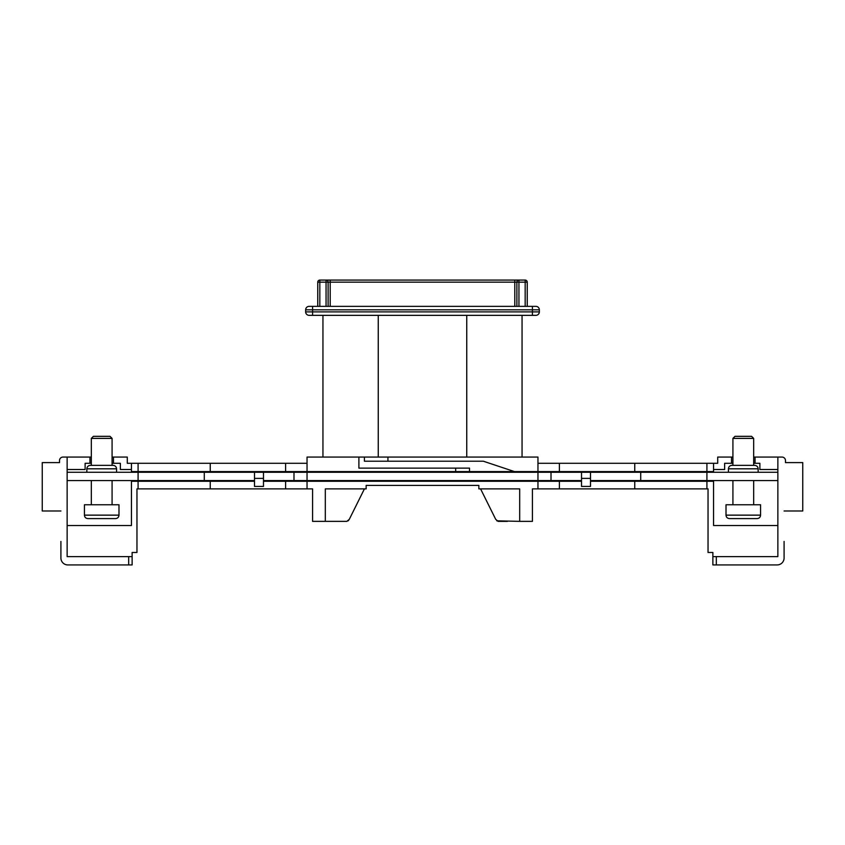 <?xml version="1.0" encoding="UTF-8"?>
<svg xmlns="http://www.w3.org/2000/svg" width="845" height="845" viewBox="0 0 845 845"><rect width="100%" height="100%" fill="white"/><g stroke="black" fill="none" stroke-linecap="round" stroke-linejoin="round"><path stroke-width="1.27" d="M91.334 465.363L91.334 438.397L93.415 436.326L110.008 436.326L112.079 438.397L91.334 438.397L91.334 463.292L89.95 463.292L89.95 457.071L62.995 457.071A3.454 3.454 0 0 0 59.53 460.525L59.53 462.595L59.53 460.525M757.12 518.598L729.467 518.598C727.365 518.397 726.214 517.246 726.013 515.144L760.574 515.144C760.373 517.246 759.222 518.397 757.12 518.598M743.294 436.326L751.585 436.326L753.666 438.397L732.921 438.397L734.992 436.326L743.294 436.326M760.574 515.144L760.574 504.771L726.013 504.771L726.013 515.144M115.533 518.598L87.88 518.598C85.778 518.397 84.627 517.246 84.426 515.144L118.987 515.144C118.786 517.246 117.635 518.397 115.533 518.598M118.987 515.144L118.987 504.771L84.426 504.771L84.426 515.144M728.432 468.817C728.633 466.725 729.784 465.574 731.886 465.363L754.701 465.363C756.803 465.574 757.954 466.725 758.155 468.817L728.432 468.817L728.432 472.281M86.845 468.817L116.568 468.817C116.367 466.725 115.216 465.574 113.114 465.363L90.299 465.363C88.197 465.574 87.046 466.725 86.845 468.817L86.845 472.281M366.149 485.41L478.851 485.41L366.149 485.41L366.149 488.875L325.314 488.875L325.314 521.365L312.576 521.365L312.576 488.875L307.041 488.875L307.041 481.27L537.959 481.27L537.959 480.573L581.518 480.573M263.482 480.573L537.959 480.573L537.959 472.281L581.518 472.281L581.518 486.424L590.497 486.424L590.497 478.376L581.518 478.376M67.135 472.281L293.986 472.281L293.986 481.27M551.014 471.584L551.014 481.27M293.986 471.584L293.986 472.281L537.959 472.281L537.959 457.071L358.893 457.071L358.893 468.13L455.687 468.13L455.687 471.584L514.447 471.584L483.34 461.212L364.427 461.212L364.427 457.071M777.865 472.281L581.518 472.281M67.135 469.514L85.113 469.514L85.113 463.292L89.95 463.292M112.079 463.292L120.37 463.292L120.37 469.514L131.44 469.514M89.95 457.071L91.334 457.071M112.079 465.363L112.079 438.397L112.079 457.071L127.289 457.071L127.289 463.292L131.44 463.292L131.44 471.584L138.084 471.584L138.084 463.292L307.041 463.292L307.041 457.071L358.893 457.071M113.462 463.292L113.462 457.071M777.865 469.514L759.887 469.514L759.887 463.292L755.05 463.292L755.05 457.071L782.005 457.071L777.865 457.071L777.865 556.623L716.328 556.623L716.328 564.925L712.874 564.925L712.874 556.623L716.328 556.623M128.672 556.623L132.126 556.623L132.126 564.925L128.672 564.925L128.672 556.623L67.135 556.623L67.135 457.071L62.995 457.071M204.289 481.27L204.289 471.584M151.487 472.281L151.487 471.584M263.482 481.27L307.041 481.27L307.041 463.292M640.711 481.27L640.711 471.584M693.513 472.281L693.513 471.584M138.084 471.584L455.687 471.584M514.447 471.584L559.39 471.584L559.39 463.292L537.959 463.292M706.916 471.584L706.916 463.292L713.56 463.292L713.56 471.584L559.39 471.584M478.851 485.41L478.851 488.875L519.686 488.875L519.686 521.365L496.807 520.826M537.959 488.875L559.39 488.875L559.39 481.27L537.959 481.27L537.959 488.875L532.424 488.875L532.424 521.365L519.686 521.365M67.135 525.516L131.44 525.516L131.44 481.27L254.503 481.27M132.126 556.623L132.126 552.472L136.964 552.472L136.964 488.875L138.084 488.875L138.084 481.27M559.39 488.875L706.916 488.875L706.916 481.27L713.56 481.27L713.56 525.516L777.865 525.516M706.916 488.875L708.036 488.875L708.036 552.472L712.874 552.472L712.874 556.623M706.916 481.27L590.497 481.27M634.753 488.875L634.753 481.27M581.518 481.27L559.39 481.27M307.041 488.875L138.084 488.875M210.247 488.875L210.247 481.27M285.61 488.875L285.61 481.27M60.914 541.413L60.914 558.006A6.918 6.918 0 0 0 67.832 564.925L128.672 564.925M131.44 463.292L138.084 463.292M60.914 510.993L42.25 510.993L42.25 462.595L59.53 462.595M784.086 541.413L784.086 558.006A6.918 6.918 0 0 1 777.168 564.925L716.328 564.925M706.916 463.292L559.39 463.292M713.56 463.292L717.711 463.292L717.711 457.071L732.921 457.071M755.05 457.071L753.666 457.071M785.47 460.525L785.47 462.595L785.47 460.525A3.454 3.454 0 0 0 782.005 457.071M784.086 510.993L802.75 510.993L802.75 462.595L785.47 462.595M309.112 306.355L535.888 306.355A3.454 3.454 0 0 1 539.342 309.809L539.342 311.879A3.454 3.454 0 0 1 535.888 315.343L309.112 315.343A3.454 3.454 0 0 1 305.658 311.879L305.658 309.809A3.454 3.454 0 0 1 309.112 306.355M522.052 315.343L522.052 457.071M322.948 457.071L322.948 315.343M317.762 306.355L317.762 282.156A2.07 2.07 0 0 1 319.832 280.075L525.167 280.075A2.07 2.07 0 0 1 527.238 282.156L527.238 306.355M514.795 306.355L514.795 282.156L328.124 282.156L328.124 306.355M516.876 306.355L516.876 282.156L514.795 282.156L514.795 280.075M634.753 471.584L634.753 463.292M210.247 471.584L210.247 463.292M285.61 471.584L285.61 463.292M480.573 488.875L495.709 519.337L498.138 521.365L507.433 521.365M364.427 488.875L349.291 519.337L346.862 521.365L325.314 521.365M349.291 519.337L348.172 520.847M346.862 521.365L337.567 521.365M732.921 463.292L724.63 463.292L724.63 469.514L713.56 469.514M731.538 463.292L731.538 457.071M755.05 463.292L753.666 463.292M469.514 471.584L469.514 468.13L455.687 468.13M387.929 461.212L387.929 457.071M151.487 481.27L151.487 480.573M693.513 481.27L693.513 480.573M67.135 480.573L254.503 480.573M138.084 472.281L138.084 480.573M590.497 480.573L777.865 480.573M706.916 472.281L706.916 480.573M590.497 472.281L590.497 478.376M254.503 486.424L263.482 486.424L263.482 478.376L254.503 478.376L254.503 486.424M263.482 472.281L263.482 478.376M254.503 472.281L254.503 478.376M516.876 282.156A2.07 2.07 0 0 1 518.946 280.075A2.07 2.07 0 0 0 516.876 282.156L518.946 282.156L518.946 306.355M328.124 282.156A2.07 2.07 0 0 0 326.054 280.075A2.07 2.07 0 0 1 328.124 282.156L319.832 282.156L319.832 306.355M378.254 315.343L378.254 457.071M466.746 457.071L466.746 315.343M312.576 306.355L312.576 311.879L532.424 311.879L532.424 309.809L305.658 309.809M326.054 306.355L326.054 280.075M330.205 280.075L330.205 306.355M525.167 306.355L525.167 282.156L518.946 282.156L518.946 280.075M532.424 315.343L532.424 311.879L539.342 311.879M539.342 309.809L532.424 309.809L532.424 306.355M305.658 311.879L312.576 311.879L312.576 315.343M527.238 282.156L525.167 282.156L525.167 280.075M319.832 280.075L319.832 282.156L317.762 282.156M112.079 504.771L112.079 480.573M91.334 504.771L91.334 480.573M751.585 436.326L753.666 438.397L753.666 465.363M753.666 504.771L753.666 480.573M732.921 504.771L732.921 480.573M732.921 465.363L732.921 438.397L734.992 436.326M116.568 468.817L116.568 472.281M758.155 468.817L758.155 472.281"/></g></svg>
